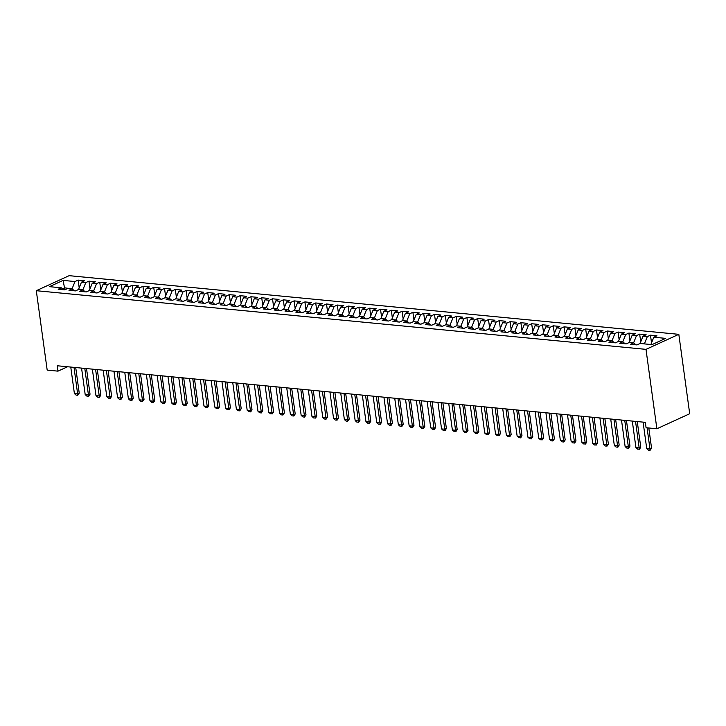 <?xml version="1.0" encoding="UTF-8"?>
<svg xmlns="http://www.w3.org/2000/svg" width="726" height="726" viewBox="0 0 726 726"><rect width="100%" height="100%" fill="white"/><g stroke="black" fill="none" stroke-linecap="round" stroke-linejoin="round"><path stroke-width="1.09" d="M678.819 334.332L69.124 275.671L36.3 290.699L645.995 349.36L678.819 334.332L689.7 413.738L656.876 428.767L645.995 349.36M64.877 289.765L63.108 280.399L49.441 286.661L61.32 287.805L58.171 289.238L64.65 289.865L67.799 288.422L72.119 288.839L68.97 290.282L75.45 290.908L78.599 289.465L82.918 289.874L79.769 291.317L86.249 291.943L89.398 290.5L93.718 290.917L90.569 292.36L97.048 292.986L100.197 291.543L104.517 291.952L101.368 293.395L107.847 294.021L110.996 292.578L115.316 292.995L112.167 294.438L118.647 295.055L121.796 293.622L126.115 294.03L122.966 295.473L129.446 296.099L132.595 294.656L136.915 295.074L133.766 296.517L140.245 297.134L143.394 295.7L147.714 296.108L144.565 297.551L151.044 298.177L154.193 296.734L158.513 297.152L155.364 298.595L161.844 299.212L164.993 297.778L169.312 298.186L166.163 299.629L172.643 300.255L175.792 298.813L180.112 299.23L176.963 300.673L183.442 301.29L186.591 299.847L190.911 300.265L187.762 301.707L194.241 302.334L197.39 300.891L201.71 301.308L198.561 302.751L205.041 303.368L208.19 301.925L212.509 302.343L209.36 303.786L215.84 304.412L218.989 302.969L223.309 303.386L220.159 304.829L226.639 305.446L229.788 304.003L234.108 304.421L230.959 305.864L237.429 306.49L240.587 305.047L244.898 305.464L241.749 306.907L248.228 307.525L251.377 306.082L255.697 306.499L252.548 307.942L259.028 308.568L262.177 307.125L266.496 307.543L263.347 308.977L269.827 309.603L272.976 308.16L277.296 308.577L274.147 310.02L280.626 310.646L283.775 309.203L288.095 309.621L284.946 311.055L291.425 311.681L294.575 310.238L298.894 310.655L295.745 312.098L302.225 312.725L305.374 311.282L309.693 311.69L306.544 313.133L313.024 313.759L316.173 312.316L320.493 312.734L317.344 314.176L323.823 314.803L326.972 313.36L331.292 313.768L328.143 315.211L334.622 315.837L337.772 314.394L342.091 314.812L338.942 316.255L345.422 316.872L348.571 315.438L352.89 315.846L349.741 317.289L356.221 317.915L359.37 316.472L363.69 316.89L360.541 318.333L367.02 318.95L370.169 317.516L374.489 317.924L371.34 319.367L377.819 319.994L380.969 318.551L385.288 318.968L382.139 320.411L388.619 321.028L391.768 319.594L396.087 320.003L392.938 321.446L399.418 322.072L402.567 320.629L406.887 321.046L403.738 322.489L410.217 323.106L413.366 321.663L417.686 322.081L414.537 323.524L421.016 324.15L424.165 322.707L428.485 323.124L425.336 324.567L431.816 325.184L434.965 323.742L439.284 324.159L436.135 325.602L442.615 326.228L445.764 324.785L450.084 325.203L446.926 326.646L453.405 327.263L456.554 325.82L460.874 326.237L457.725 327.68L464.204 328.306L467.353 326.863L471.673 327.281L468.524 328.724L475.004 329.341L478.153 327.898L482.472 328.315L479.323 329.758L485.803 330.384L488.952 328.942L493.272 329.359L490.123 330.793L496.602 331.419L499.751 329.976L504.071 330.394L500.922 331.836L507.401 332.463L510.55 331.02L514.87 331.437L511.721 332.871L518.201 333.497L521.35 332.054L525.669 332.472L522.52 333.915L529 334.541L532.149 333.098L536.469 333.515L533.32 334.949L539.799 335.575L542.948 334.132L547.268 334.55L544.119 335.993L550.598 336.619L553.747 335.176L558.067 335.584L554.918 337.027L561.398 337.654L564.547 336.211L568.866 336.628L565.717 338.071L572.197 338.697L575.346 337.254L579.666 337.663L576.517 339.106L582.996 339.732L586.145 338.289L590.465 338.706L587.316 340.149L593.795 340.766L596.944 339.332L601.264 339.741L598.115 341.184L604.595 341.81L607.744 340.367L612.063 340.784L608.914 342.227L615.394 342.844L618.543 341.411L622.863 341.819L619.714 343.262L626.193 343.888L629.342 342.445L633.662 342.863L630.513 344.305L636.992 344.923L640.141 343.489L652.021 344.623L665.678 338.37L653.799 337.227L656.948 335.784L650.469 335.167L647.32 336.61L643 336.192L646.149 334.75L639.67 334.123L636.52 335.566L632.201 335.149L635.35 333.706L628.87 333.089L625.721 334.532L621.402 334.114L624.551 332.671L618.071 332.045L614.922 333.488L610.602 333.071L613.751 331.628L607.272 331.011L604.123 332.454L599.803 332.036L602.952 330.593L596.473 329.967L593.323 331.41L589.004 330.992L592.153 329.559L585.673 328.932L582.524 330.375L578.205 329.958L581.354 328.515L574.874 327.889L571.725 329.332L567.405 328.914L570.554 327.48L564.075 326.854L560.926 328.297L556.606 327.88L559.764 326.437L553.285 325.811L550.136 327.254L545.816 326.836L548.965 325.402L542.485 324.776L539.336 326.219L535.017 325.802L538.166 324.359L531.686 323.732L528.537 325.175L524.217 324.767L527.366 323.324L520.887 322.698L517.738 324.141L513.418 323.723L516.567 322.28L510.088 321.654L506.939 323.097L502.619 322.689L505.768 321.246L499.288 320.62L496.139 322.063L491.82 321.645L494.969 320.202L488.489 319.585L485.34 321.019L481.02 320.611L484.169 319.168L477.69 318.542L474.541 319.985L470.221 319.567L473.37 318.124L466.891 317.507L463.742 318.941L459.422 318.532L462.571 317.09L456.091 316.463L452.942 317.906L448.623 317.489L451.772 316.046L445.292 315.429L442.143 316.872L437.823 316.454L440.972 315.011L434.493 314.385L431.344 315.828L427.024 315.411L430.173 313.968L423.694 313.351L420.545 314.794L416.225 314.376L419.374 312.933L412.894 312.307L409.745 313.75L405.426 313.333L408.575 311.89L402.095 311.272L398.946 312.715L394.626 312.298L397.775 310.855L391.296 310.229L388.147 311.672L383.827 311.254L386.976 309.811L380.497 309.194L377.348 310.637L373.028 310.22L376.177 308.777L369.697 308.151L366.548 309.594L362.229 309.176L365.378 307.733L358.898 307.116L355.749 308.559L351.429 308.142L354.587 306.699L348.108 306.073L344.959 307.515L340.639 307.098L343.788 305.664L337.309 305.038L334.16 306.481L329.84 306.063L332.989 304.621L326.509 303.994L323.36 305.437L319.041 305.02L322.19 303.586L315.71 302.96L312.561 304.403L308.241 303.985L311.39 302.542L304.911 301.916L301.762 303.359L297.442 302.951L300.591 301.508L294.112 300.882L290.963 302.325L286.643 301.907L289.792 300.464L283.312 299.838L280.163 301.281L275.844 300.873L278.993 299.43L272.513 298.803L269.364 300.246L265.044 299.829L268.193 298.386L261.714 297.769L258.565 299.203L254.245 298.794L257.394 297.351L250.915 296.725L247.766 298.168L243.446 297.751L246.595 296.308L240.115 295.691L236.966 297.125L232.647 296.716L235.796 295.273L229.316 294.647L226.167 296.09L221.847 295.673L224.996 294.23L218.517 293.613L215.368 295.046L211.048 294.638L214.197 293.195L207.718 292.569L204.569 294.012L200.249 293.594L203.398 292.151L196.918 291.534L193.769 292.977L189.45 292.56L192.599 291.117L186.119 290.491L182.97 291.934L178.65 291.516L181.799 290.073L175.32 289.456L172.171 290.899L167.851 290.482L171 289.039L164.521 288.413L161.372 289.855L157.052 289.438L160.201 287.995L153.721 287.378L150.572 288.821L146.253 288.404L149.402 286.961L142.931 286.334L139.773 287.777L135.463 287.36L138.612 285.917L132.132 285.3L128.983 286.743L124.663 286.325L127.812 284.882L121.333 284.256L118.184 285.699L113.864 285.282L117.013 283.848L110.533 283.222L107.384 284.665L103.065 284.247L106.214 282.804L99.734 282.178L96.585 283.621L92.266 283.204L95.415 281.77L88.935 281.144L85.786 282.586L81.466 282.169L84.615 280.726L78.136 280.1L79.188 287.832M63.108 280.399L74.987 281.543L78.136 280.1M656.876 428.767L646.076 427.723L645.341 422.341L57.236 365.759L57.98 371.149L67.563 366.757M78.689 289.474L83.027 289.964M81.466 282.169L78.653 289.175M85.786 282.586L82.973 289.592M61.32 287.805L63.561 289.756M89.489 290.509L93.826 291.008M92.266 283.204L89.452 290.219M96.585 283.621L93.772 290.627M72.119 288.839L74.361 290.799M100.288 291.553L104.626 292.043M103.065 284.247L100.252 291.253M107.384 284.665L104.571 291.67M82.918 289.874L85.16 291.834M111.087 292.587L115.425 293.086M113.864 285.282L111.051 292.297M118.184 285.699L115.37 292.705M93.718 290.917L95.95 292.877M121.886 293.631L126.215 294.121M124.663 286.325L121.85 293.331M128.983 286.743L126.17 293.749M104.517 291.952L106.749 293.912M132.686 294.665L137.014 295.164M135.463 287.36L132.649 294.375M139.773 287.777L136.969 294.783M115.316 292.995L117.548 294.956M143.485 295.709L147.814 296.199M146.253 288.404L143.449 295.409M150.572 288.821L147.768 295.827M126.115 294.03L128.348 295.99M154.284 296.743L158.613 297.243M157.052 289.438L154.248 296.453M161.372 289.855L158.567 296.861M136.915 295.074L139.147 297.034M165.083 297.778L169.412 298.277M167.851 290.482L165.047 297.488M172.171 290.899L169.367 297.905M147.714 296.108L149.946 298.068M175.883 298.822L180.211 299.321M178.65 291.516L175.846 298.531M182.97 291.934L180.166 298.94M158.513 297.152L160.745 299.112M186.682 299.856L191.011 300.355M189.45 292.56L186.636 299.566M193.769 292.977L190.956 299.983M169.312 298.186L171.545 300.147M197.481 300.9L201.81 301.399M200.249 293.594L197.436 300.6M204.569 294.012L201.755 301.018M180.112 299.23L182.344 301.19M208.28 301.934L212.609 302.433M211.048 294.638L208.235 301.644M215.368 295.046L212.555 302.061M190.911 300.265L193.143 302.225M219.08 302.978L223.408 303.477M221.847 295.673L219.034 302.678M226.167 296.09L223.354 303.096M201.71 301.308L203.942 303.268M229.879 304.012L234.208 304.512M232.647 296.716L229.833 303.722M236.966 297.125L234.153 304.14M212.509 302.343L214.742 304.303M240.678 305.056L245.007 305.555M243.446 297.751L240.633 304.757M247.766 298.168L244.952 305.174M223.309 303.386L225.541 305.347M251.477 306.091L255.806 306.59M254.245 298.794L251.432 305.8M258.565 299.203L255.752 306.218M234.108 304.421L236.34 306.381M262.277 307.134L266.605 307.633M265.044 299.829L262.231 306.835M269.364 300.246L266.551 307.252M244.898 305.464L247.139 307.425M273.076 308.169L277.405 308.668M275.844 300.873L273.03 307.878M280.163 301.281L277.35 308.296M255.697 306.499L257.939 308.459M283.866 309.212L288.204 309.712M286.643 301.907L283.83 308.913M290.963 302.325L288.149 309.33M266.496 307.543L268.738 309.503M294.665 310.247L299.003 310.746M297.442 302.951L294.629 309.957M301.762 303.359L298.949 310.374M277.296 308.577L279.537 310.537M305.464 311.291L309.802 311.781M308.241 303.985L305.428 310.991M312.561 304.403L309.748 311.409M288.095 309.621L290.336 311.572M316.264 312.325L320.602 312.824M319.041 305.02L316.227 312.035M323.36 305.437L320.547 312.452M298.894 310.655L301.127 312.616M327.063 313.369L331.392 313.859M329.84 306.063L327.027 313.069M334.16 306.481L331.346 313.487M309.693 311.69L311.926 313.65M337.862 314.403L342.191 314.902M340.639 307.098L337.826 314.113M344.959 307.515L342.146 314.521M320.493 312.734L322.725 314.694M348.661 315.447L352.99 315.937M351.429 308.142L348.625 315.148M355.749 308.559L352.945 315.565M331.292 313.768L333.524 315.728M359.461 316.482L363.79 316.981M362.229 309.176L359.424 316.191M366.548 309.594L363.744 316.6M342.091 314.812L344.324 316.772M370.26 317.525L374.589 318.015M373.028 310.22L370.224 317.226M377.348 310.637L374.543 317.643M352.89 315.846L355.123 317.806M381.059 318.56L385.388 319.059M383.827 311.254L381.023 318.269M388.147 311.672L385.343 318.678M363.69 316.89L365.922 318.85M391.858 319.603L396.187 320.093M394.626 312.298L391.822 319.304M398.946 312.715L396.133 319.721M374.489 317.924L376.721 319.885M402.658 320.638L406.987 321.137M405.426 313.333L402.612 320.347M409.745 313.75L406.932 320.756M385.288 318.968L387.521 320.928M413.457 321.672L417.786 322.172M416.225 314.376L413.412 321.382M420.545 314.794L417.731 321.8M396.087 320.003L398.32 321.963M424.256 322.716L428.585 323.215M427.024 315.411L424.211 322.417M431.344 315.828L428.531 322.834M406.887 321.046L409.119 323.006M435.055 323.751L439.384 324.25M437.823 316.454L435.01 323.46M442.143 316.872L439.33 323.878M417.686 322.081L419.918 324.041M445.855 324.794L450.184 325.293M448.623 317.489L445.809 324.495M452.942 317.906L450.129 324.912M428.485 323.124L430.718 325.085M456.654 325.829L460.983 326.328M459.422 318.532L456.609 325.538M463.742 318.941L460.928 325.956M439.284 324.159L441.517 326.119M467.453 326.872L471.782 327.372M470.221 319.567L467.408 326.573M474.541 319.985L471.728 326.99M450.084 325.203L452.316 327.163M478.252 327.907L482.581 328.406M481.02 320.611L478.207 327.617M485.34 321.019L482.527 328.034M460.874 326.237L463.115 328.197M489.043 328.951L493.381 329.45M491.82 321.645L489.006 328.651M496.139 322.063L493.326 329.069M471.673 327.281L473.915 329.241M499.842 329.985L504.18 330.484M502.619 322.689L499.806 329.695M506.939 323.097L504.125 330.112M482.472 328.315L484.714 330.276M510.641 331.029L514.979 331.528M513.418 323.723L510.605 330.729M517.738 324.141L514.925 331.147M493.272 329.359L495.513 331.319M521.44 332.063L525.778 332.562M524.217 324.767L521.404 331.773M528.537 325.175L525.724 332.19M504.071 330.394L506.303 332.354M532.24 333.107L536.568 333.606M535.017 325.802L532.203 332.807M539.336 326.219L536.523 333.225M514.87 331.437L517.103 333.397M543.039 334.142L547.368 334.641M545.816 326.836L543.003 333.851M550.136 327.254L547.322 334.269M525.669 332.472L527.902 334.432M553.838 335.185L558.167 335.675M556.606 327.88L553.802 334.886M560.926 328.297L558.122 335.303M536.469 333.515L538.701 335.466M564.637 336.22L568.966 336.719M567.405 328.914L564.601 335.929M571.725 329.332L568.921 336.338M547.268 334.55L549.5 336.51M575.437 337.263L579.765 337.753M578.205 329.958L575.4 336.964M582.524 330.375L579.72 337.381M558.067 335.584L560.3 337.545M586.236 338.298L590.565 338.797M589.004 330.992L586.2 338.007M593.323 331.41L590.519 338.416M568.866 336.628L571.099 338.588M597.035 339.341L601.364 339.832M599.803 332.036L596.999 339.042M604.123 332.454L601.319 339.459M579.666 337.663L581.898 339.623M607.834 340.376L612.163 340.875M610.602 333.071L607.789 340.086M614.922 333.488L612.109 340.494M590.465 338.706L592.697 340.666M618.634 341.42L622.962 341.91M621.402 334.114L618.588 341.12M625.721 334.532L622.908 341.538M601.264 339.741L603.497 341.701M629.433 342.454L633.762 342.953M632.201 335.149L629.388 342.164M636.52 335.566L633.707 342.572M612.063 340.784L614.296 342.745M640.232 343.489L644.552 343.906M643 336.192L640.187 343.198M647.32 336.61L644.507 343.616M622.863 341.819L625.095 343.779M651.031 344.532L652.538 344.387M653.799 337.227L650.986 344.242M633.662 342.863L635.894 344.823M36.3 290.699L47.181 370.106L57.98 371.149M72.228 288.93L64.614 287.823L62.472 288.812M74.987 281.543L72.173 288.558M650.469 335.167L651.531 342.89M639.67 334.123L640.731 341.855M628.87 333.089L629.932 340.812M618.071 332.045L619.133 339.777M607.272 331.011L608.334 338.733M596.473 329.967L597.534 337.699M585.673 328.932L586.735 336.655M574.874 327.889L575.936 335.621M564.075 326.854L565.137 334.577M553.285 325.811L554.337 333.543M542.485 324.776L543.538 332.499M531.686 323.732L532.739 331.464M520.887 322.698L521.94 330.43M510.088 321.654L511.14 329.386M499.288 320.62L500.341 328.352M488.489 319.585L489.551 327.308M477.69 318.542L478.752 326.273M466.891 317.507L467.952 325.23M456.091 316.463L457.153 324.195M445.292 315.429L446.354 323.152M434.493 314.385L435.555 322.117M423.694 313.351L424.755 321.074M412.894 312.307L413.956 320.039M402.095 311.272L403.157 318.995M391.296 310.229L392.358 317.961M380.497 309.194L381.558 316.917M369.697 308.151L370.759 315.883M358.898 307.116L359.96 314.839M348.108 306.073L349.161 313.804M337.309 305.038L338.361 312.761M326.509 303.994L327.562 311.726M315.71 302.96L316.763 310.683M304.911 301.916L305.964 309.648M294.112 300.882L295.164 308.614M283.312 299.838L284.365 307.57M272.513 298.803L273.575 306.535M261.714 297.769L262.776 305.492M250.915 296.725L251.976 304.457M240.115 295.691L241.177 303.414M229.316 294.647L230.378 302.379M218.517 293.613L219.579 301.335M207.718 292.569L208.779 300.301M196.918 291.534L197.98 299.257M186.119 290.491L187.181 298.223M175.32 289.456L176.382 297.179M164.521 288.413L165.582 296.144M153.721 287.378L154.783 295.101M142.931 286.334L143.984 294.066M132.132 285.3L133.185 293.023M121.333 284.256L122.385 291.988M110.533 283.222L111.586 290.945M99.734 282.178L100.787 289.91M88.935 281.144L89.988 288.866M647.075 427.823L649.97 448.958L651.567 448.232L650.069 450.329L648.445 450.174L646.73 448.65L643.1 422.124M648.799 427.986L651.567 448.232M646.73 448.65L649.97 448.958L650.069 450.329M635.54 421.398L639.17 447.924L640.768 447.189L639.533 449.167L637.646 449.131L635.931 447.606L632.301 421.089M637.256 421.561L640.768 447.189M635.931 447.606L639.17 447.924L639.27 449.285M624.741 420.354L628.371 446.88L629.968 446.154L628.734 448.123L626.847 448.096L625.131 446.572L621.501 420.045M626.456 420.526L629.968 446.154M625.131 446.572L628.371 446.88L628.471 448.251M613.942 419.319L617.572 445.846L619.169 445.111L617.935 447.089L616.047 447.053L614.332 445.528L610.702 419.011M615.657 419.483L619.169 445.111M614.332 445.528L617.572 445.846L617.672 447.207M603.143 418.285L606.773 444.802L608.37 444.076L607.136 446.045L605.248 446.018L603.533 444.493L599.903 417.967M604.858 418.448L608.37 444.076M603.533 444.493L606.773 444.802L606.872 446.172M592.343 417.241L595.973 443.767L597.571 443.032L596.336 445.011L594.449 444.974L592.734 443.45L589.104 416.933M594.068 417.405L597.571 443.032M592.734 443.45L595.973 443.767L596.073 445.129M581.544 416.207L585.174 442.724L586.771 441.998L585.537 443.967L583.65 443.94L581.934 442.415L578.304 415.889M583.268 416.37L586.771 441.998M581.934 442.415L585.174 442.724L585.274 444.094M570.745 415.163L574.375 441.689L575.972 440.954L574.738 442.933L572.85 442.896L571.144 441.372L567.505 414.855M572.469 415.326L575.972 440.954M571.144 441.372L574.375 441.689L574.475 443.051M559.946 414.129L563.585 440.646L565.182 439.92L563.939 441.898L562.06 441.862L560.345 440.337L556.706 413.811M561.67 414.292L565.182 439.92M560.345 440.337L563.585 440.646L563.675 442.016M549.146 413.085L552.785 439.611L554.383 438.876L552.876 440.972L551.261 440.818L549.546 439.294L545.907 412.776M550.871 413.248L554.383 438.876M549.546 439.294L552.785 439.611L552.876 440.972M538.347 412.05L541.986 438.568L543.583 437.842L542.34 439.82L540.462 439.784L538.746 438.259L535.107 411.733M540.071 412.214L543.583 437.842M538.746 438.259L541.986 438.568L542.077 439.938M527.548 411.007L531.187 437.533L532.784 436.798L531.278 438.903L529.662 438.74L527.947 437.224L524.308 410.698M529.272 411.17L532.784 436.798M527.947 437.224L531.187 437.533L531.278 438.903M516.749 409.972L520.388 436.489L521.985 435.763L520.751 437.742L518.863 437.705L517.148 436.181L513.509 409.655M518.473 410.136L521.985 435.763M517.148 436.181L520.388 436.489L520.478 437.86M505.949 408.929L509.588 435.455L511.186 434.72L509.679 436.825L508.064 436.662L506.349 435.146L502.71 408.62M507.674 409.092L511.186 434.72M506.349 435.146L509.588 435.455L509.679 436.825M495.15 407.894L498.789 434.411L500.386 433.685L499.152 435.664L497.265 435.627L495.549 434.103L491.919 407.576M496.874 408.057L500.386 433.685M495.549 434.103L498.789 434.411L498.88 435.781M484.36 406.85L487.99 433.377L489.587 432.642L488.081 434.747L486.465 434.584L484.75 433.068L481.12 406.542M486.075 407.014L489.587 432.642M484.75 433.068L487.99 433.377L488.081 434.747M473.561 405.816L477.191 432.342L478.788 431.607L477.554 433.585L475.666 433.549L473.951 432.024L470.321 405.498M475.276 405.979L478.788 431.607M473.951 432.024L477.191 432.342L477.281 433.703M462.761 404.772L466.391 431.298L467.989 430.563L466.482 432.669L464.867 432.505L463.152 430.99L459.522 404.464M464.477 404.945L467.989 430.563M463.152 430.99L466.391 431.298L466.482 432.669M451.962 403.738L455.592 430.264L457.189 429.529L455.955 431.507L454.068 431.471L452.352 429.946L448.722 403.42M453.677 403.901L457.189 429.529M452.352 429.946L455.592 430.264L455.692 431.625M441.163 402.694L444.793 429.22L446.39 428.494L445.156 430.464L443.268 430.436L441.553 428.912L437.923 402.385M442.878 402.866L446.39 428.494M441.553 428.912L444.793 429.22L444.893 430.591M430.364 401.66L433.994 428.186L435.591 427.451L434.357 429.429L432.469 429.393L430.754 427.868L427.124 401.351M432.079 401.823L435.591 427.451M430.754 427.868L433.994 428.186L434.094 429.547M419.564 400.616L423.194 427.142L424.792 426.416L423.557 428.385L421.67 428.358L419.955 426.834L416.325 400.307M421.28 400.788L424.792 426.416M419.955 426.834L423.194 427.142L423.294 428.512M408.765 399.581L412.395 426.108L413.992 425.372L412.758 427.351L410.871 427.315L409.155 425.79L405.525 399.273M410.48 399.745L413.992 425.372M409.155 425.79L412.395 426.108L412.495 427.469M397.966 398.538L401.596 425.064L403.193 424.338L401.959 426.307L400.071 426.28L398.356 424.755L394.726 398.229M399.681 398.71L403.193 424.338M398.356 424.755L401.596 425.064L401.696 426.434M387.167 397.503L390.797 424.029L392.394 423.294L391.16 425.273L389.272 425.236L387.557 423.712L383.927 397.195M388.891 397.666L392.394 423.294M387.557 423.712L390.797 424.029L390.897 425.391M376.367 396.46L379.997 422.986L381.595 422.26L380.36 424.229L378.473 424.202L376.758 422.677L373.128 396.151M378.092 396.632L381.595 422.26M376.758 422.677L379.997 422.986L380.097 424.356M365.568 395.425L369.198 421.951L370.795 421.216L369.561 423.194L367.674 423.158L365.958 421.634L362.328 395.116M367.292 395.588L370.795 421.216M365.958 421.634L369.198 421.951L369.298 423.312M354.769 394.39L358.408 420.908L359.996 420.182L358.762 422.151L356.883 422.124L355.168 420.599L351.529 394.073M356.493 394.554L359.996 420.182M355.168 420.599L358.408 420.908L358.499 422.278M343.97 393.347L347.609 419.873L349.206 419.138L347.7 421.234L346.084 421.08L344.369 419.555L340.73 393.038M345.694 393.51L349.206 419.138M344.369 419.555L347.609 419.873L347.7 421.234M333.17 392.312L336.81 418.829L338.407 418.103L337.163 420.082L335.285 420.045L333.57 418.521L329.931 391.995M334.895 392.476L338.407 418.103M333.57 418.521L336.81 418.829L336.9 420.2M322.371 391.269L326.01 417.795L327.608 417.06L326.101 419.156L324.486 419.002L322.771 417.477L319.131 390.96M324.095 391.432L327.608 417.06M322.771 417.477L326.01 417.795L326.101 419.156M311.572 390.234L315.211 416.751L316.808 416.025L315.574 418.004L313.686 417.967L311.971 416.443L308.332 389.916M313.296 390.397L316.808 416.025M311.971 416.443L315.211 416.751L315.302 418.122M300.773 389.19L304.412 415.717L306.009 414.982L304.503 417.087L302.887 416.924L301.172 415.408L297.533 388.882M302.497 389.354L306.009 414.982M301.172 415.408L304.412 415.717L304.503 417.087M289.973 388.156L293.613 414.673L295.21 413.947L293.976 415.925L292.088 415.889L290.373 414.365L286.734 387.838M291.698 388.319L295.21 413.947M290.373 414.365L293.613 414.673L293.703 416.043M279.183 387.112L282.813 413.639L284.41 412.903L282.904 415.009L281.289 414.845L279.574 413.33L275.944 386.804M280.898 387.276L284.41 412.903M279.574 413.33L282.813 413.639L282.904 415.009M268.384 386.078L272.014 412.595L273.611 411.869L272.377 413.847L270.489 413.811L268.774 412.286L265.144 385.76M270.099 386.241L273.611 411.869M268.774 412.286L272.014 412.595L272.105 413.965M257.585 385.034L261.215 411.56L262.812 410.825L261.306 412.931L259.69 412.767L257.975 411.252L254.345 384.726M259.3 385.197L262.812 410.825M257.975 411.252L261.215 411.56L261.306 412.931M246.786 384L250.416 410.517L252.013 409.791L250.779 411.769L248.891 411.733L247.176 410.208L243.546 383.682M248.501 384.163L252.013 409.791M247.176 410.208L250.416 410.517L250.515 411.887M235.986 382.956L239.616 409.482L241.214 408.747L239.716 410.852L238.092 410.689L236.377 409.174L232.747 382.647M237.701 383.128L241.214 408.747M236.377 409.174L239.616 409.482L239.716 410.852M225.187 381.921L228.817 408.448L230.414 407.713L229.18 409.691L227.292 409.655L225.577 408.13L221.947 381.604M226.902 382.085L230.414 407.713M225.577 408.13L228.817 408.448L228.917 409.809M214.388 380.878L218.018 407.404L219.615 406.669L218.381 408.647L216.493 408.62L214.778 407.095L211.148 380.569M216.103 381.05L219.615 406.669M214.778 407.095L218.018 407.404L218.118 408.774M203.589 379.843L207.219 406.369L208.816 405.634L207.582 407.613L205.694 407.576L203.979 406.052L200.349 379.535M205.304 380.007L208.816 405.634M203.979 406.052L207.219 406.369L207.318 407.731M192.789 378.8L196.419 405.326L198.016 404.6L196.782 406.569L194.895 406.542L193.18 405.017L189.55 378.491M194.504 378.972L198.016 404.6M193.18 405.017L196.419 405.326L196.519 406.696M181.99 377.765L185.62 404.291L187.217 403.556L185.983 405.535L184.095 405.498L182.38 403.974L178.75 377.456M183.705 377.928L187.217 403.556M182.38 403.974L185.62 404.291L185.72 405.652M171.191 376.721L174.821 403.248L176.418 402.522L175.184 404.491L173.296 404.464L171.581 402.939L167.951 376.413M172.915 376.894L176.418 402.522M171.581 402.939L174.821 403.248L174.921 404.618M160.392 375.687L164.022 402.213L165.619 401.478L164.385 403.456L162.497 403.42L160.782 401.895L157.152 375.378M162.116 375.85L165.619 401.478M160.782 401.895L164.022 402.213L164.121 403.574M149.592 374.643L153.231 401.169L154.819 400.443L153.585 402.413L151.698 402.385L149.992 400.861L146.353 374.335M151.317 374.816L154.819 400.443M149.992 400.861L153.231 401.169L153.322 402.54M138.793 373.609L142.432 400.135L144.029 399.4L142.523 401.496L140.908 401.342L139.192 399.817L135.553 373.3M140.517 373.772L144.029 399.4M139.192 399.817L142.432 400.135L142.523 401.496M127.994 372.574L131.633 399.091L133.23 398.365L131.987 400.335L130.108 400.307L128.393 398.783L124.754 372.256M129.718 372.737L133.23 398.365M128.393 398.783L131.633 399.091L131.724 400.462M117.195 371.53L120.834 398.057L122.431 397.322L120.924 399.418L119.309 399.264L117.594 397.739L113.955 371.222M118.919 371.694L122.431 397.322M117.594 397.739L120.834 398.057L120.924 399.418M106.395 370.496L110.034 397.013L111.632 396.287L110.397 398.256L108.51 398.229L106.795 396.705L103.156 370.178M108.12 370.659L111.632 396.287M106.795 396.705L110.034 397.013L110.125 398.383M95.596 369.452L99.235 395.979L100.832 395.243L99.326 397.34L97.711 397.186L95.995 395.661L92.356 369.144M97.32 369.616L100.832 395.243M95.995 395.661L99.235 395.979L99.326 397.34M84.797 368.418L88.436 394.935L90.033 394.209L88.799 396.187L86.911 396.151L85.196 394.626L81.557 368.1M86.521 368.581L90.033 394.209M85.196 394.626L88.436 394.935L88.527 396.305M74.007 367.374L77.637 393.9L79.234 393.165L77.727 395.262L76.112 395.107L74.397 393.583L70.767 367.066M75.722 367.537L79.234 393.165M74.397 393.583L77.637 393.9L77.727 395.262"/></g></svg>
